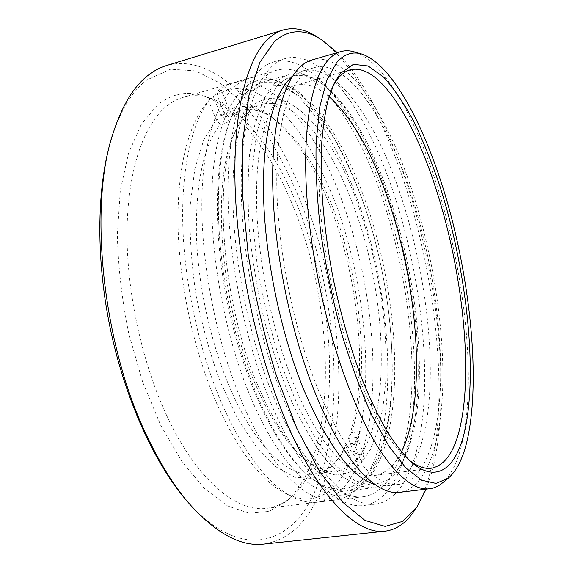 <?xml version="1.0" encoding="UTF-8"?>
<svg xmlns="http://www.w3.org/2000/svg" width="573" height="573" viewBox="0 0 573 573"><rect width="100%" height="100%" fill="white"/><g stroke="black" fill="none" stroke-linecap="round" stroke-linejoin="round"><path stroke-width="0.43" stroke-dasharray="2.87 2.15" d="M166.865 415.883C141.939 362.659 126.533 291.399 127.056 231.248C127.657 171.048 143.279 126.096 165.325 107.251C170.976 102.438 176.914 99.136 183.138 97.346C192.019 94.874 201.094 95.154 210.37 98.184C245.724 109.801 279.295 157.281 300.825 214.359C332.304 296.972 340.033 402.733 313.503 464.904C307.708 478.405 300.402 489.055 291.593 496.87C284.244 503.287 275.993 507.091 266.853 508.294C236.986 512.728 196.883 480.496 166.865 415.883M157.324 105.095L141.252 124.47L128.56 153.184L120.301 190.472L117.343 234.694C118.138 266.903 121.949 299.88 128.775 333.622L142.648 382.019L160.805 425.524L181.935 461.637L204.604 488.676L227.431 505.873L249.234 513.243L269.095 511.41L286.364 501.389C295.432 493.36 302.952 482.459 308.919 468.678C331.645 414.737 329.926 330.084 309.52 254.534C288.935 179.32 248.524 111.742 203.795 96.063C187.292 90.555 171.807 93.564 157.324 105.095M354.064 51.828C383.423 60.709 414.881 116.806 436.125 182.988C464.596 270.936 477.13 380.88 461.63 444.963C457.254 462.998 450.7 475.783 441.969 483.318M112.143 136.274C120.96 109.615 132.528 90.849 146.846 79.969L170.561 69.211L195.601 70.887L220.555 83.35L244.363 104.759L266.252 133.33C279.724 155.304 291.707 179.392 302.2 205.607C336.852 298.54 345.569 414.2 316.625 487.157C294.293 544.099 241.949 564.627 186.289 500.236M263.917 544.064C289.401 539.773 308.496 521.645 321.188 489.671C350.705 415.998 341.451 297.466 306.14 203.544C275.262 119.9 219.065 50.682 166.435 65.573M426.183 489.149L431.705 472.668C462.826 357.266 413.484 131.31 337.253 52.637M317.542 37.152C350.726 58.933 382.012 115.81 403.664 180.574C436.583 278.858 449.633 400.713 429.191 476.199C425.345 490.13 420.31 501.769 414.093 511.109M332.977 85.943L331.652 88.514C320.178 112.623 316.396 152.747 320.3 208.873C324.827 263.258 338.765 325.378 357.094 373.517C373.524 415.482 390.156 443.746 406.988 458.321L409.215 460.169M274.202 398.436C247.572 335.234 231.105 248.56 233.01 182.629C234.937 116.563 253.402 76.725 276.695 70.207C313.481 60.215 356.069 120.982 381.489 195.651C402.174 256.131 413.613 326.223 411.872 385.779C409.896 444.691 393.529 492.135 363.576 496.669C338.242 500.616 302.537 466.372 274.202 398.436M271.265 403.972C243.439 338.285 226.17 247.815 228.154 179.07C230.153 110.174 249.413 68.781 273.579 61.948C312.206 51.42 356.614 115.273 382.957 192.879C404.359 255.644 416.184 328.2 414.379 390.041C412.316 451.187 395.334 500.802 363.941 505.486C337.733 509.476 300.761 474.301 271.265 403.972M284.731 401.809C257.127 335.721 239.729 244.75 241.319 175.746C242.916 106.592 261.567 65.207 285.182 58.539C322.928 48.29 366.663 112.63 392.82 190.58C414.071 253.631 426.011 326.424 424.593 388.437C422.917 449.748 406.615 499.477 375.952 504.082C350.354 508.015 313.983 472.575 284.731 401.809M401.465 451.882C394.589 465.813 385.579 473.685 374.441 475.483C351.636 479.236 319.347 446.947 293.806 384.075C270.019 326.123 255.186 247.429 256.575 187.529C257.986 127.507 274.152 91.136 294.988 85.456C305.939 82.756 317.306 86.473 329.088 96.601M311.748 60.036C345.956 50.832 386.582 113.031 411.443 188.71C431.67 250.021 443.466 320.794 442.865 380.852C442.019 440.243 427.644 488.017 399.811 492.314M410.239 191.232C429.829 250.451 441.274 318.982 440.687 376.962C439.878 434.334 425.983 480.16 399.331 484.328C376.54 488.031 343.707 453.895 317.084 386.897C292.166 324.812 276.05 240.151 276.766 176.033C277.49 111.778 293.505 73.351 314.434 67.578C347.131 58.804 386.209 118.217 410.239 191.232M292.022 76.775L302.659 70.959C336.201 61.934 375.917 120.882 400.14 193.559C419.88 252.514 431.197 320.816 430.244 378.638C429.062 435.852 414.523 481.578 387.176 485.818L375.114 484.629M258.645 387.198C221.701 303.267 212.576 177.831 236.248 129.269C267.448 59.22 329.289 119.077 359.099 207.827L368.124 236.198L375.48 265.686L381.038 295.668L384.662 325.543L386.245 354.666L385.686 382.363L382.893 407.933L377.808 430.588L370.402 449.49L360.711 463.765L348.85 472.532L335.047 474.938L319.677 470.29L303.246 458.135C287.445 443.079 272.576 419.429 258.645 387.198M354.995 210.033C332.347 145.735 294.522 95.612 262.076 104.336C251.017 107.301 241.72 117.207 234.185 134.053C211.007 181.748 219.839 303.611 255.859 385.307C269.446 416.693 283.986 439.77 299.478 454.539C313.001 467.095 325.435 472.575 336.774 470.977C391.832 461.451 393.322 312.801 354.995 210.033M351.521 432.572L348.413 438.538C368.561 382.929 360.403 288.09 333.013 213.808C316.26 168.047 295.339 135.5 270.255 116.161C252.564 103.52 236.062 103.219 220.748 115.245L213.371 96.558L231.456 88.049L250.831 89.832L270.442 100.698C283.341 111.9 295.596 126.354 307.185 144.067C318.237 163.198 328.186 184.227 337.017 207.175C366.419 288.677 375.315 390.213 354.05 452.813L348.413 438.538L357.151 437.292L360.259 431.304L355.783 442.822L346.916 444.068L342.145 452.928C334.596 465.183 325.156 472.209 313.832 473.993C289.365 477.975 255.93 447.957 230.647 389.561C211.022 344.545 197.986 285.848 196.417 234.93C195.78 182.343 203.709 145.506 220.19 124.405L229.773 121.77L237.05 114.299L227.603 116.921L239.786 110.539C250.91 107.745 262.341 110.517 274.087 118.847C298.526 137.692 318.953 169.579 335.377 214.517C361.814 286.385 370.051 377.879 351.521 432.572L360.259 431.304M217.468 405.211C194.82 354.264 179.75 287.059 178.124 228.971C176.584 170.869 187.98 125.523 205.994 103.942L210.914 98.026C192.678 119.864 181.147 166.177 182.816 225.791C184.57 285.368 200.049 354.458 223.176 406.73C245.194 454.525 268.185 484.543 292.151 496.798C301.24 501.382 309.771 503.173 317.736 502.177C335.549 499.104 349.165 485.768 358.591 462.153L351.313 459.897L344.96 472.661L337.483 483.225L328.916 491.305L324.239 494.32L319.311 496.605L314.147 498.13L308.754 498.861L303.16 498.768L297.373 497.822L291.413 496.003L285.304 493.281C261.639 481.162 239.027 451.81 217.468 405.211M251.69 399.61C287.338 483.268 333.722 511.145 359.88 486.692C404.996 446.439 400.061 304.449 362.809 201.202C341.716 141.194 309.492 91.05 277.196 80.836C248.661 71.646 221.565 99.666 213.772 165.783C205.915 231.607 221.529 329.905 251.69 399.61M357.989 201.102C395.957 305.824 400.763 449.869 354.236 491.455C348.542 496.297 342.217 499.169 335.269 500.071C308.568 504.168 271.516 470.519 242.658 403.564C215.534 341.272 199.354 255.723 202.14 190.372C204.955 124.878 224.774 85.033 249.312 78.15C256.067 76.259 263.007 76.424 270.141 78.659C303.468 89.209 336.473 140.213 357.989 201.102M227.603 116.921L220.748 115.245L230.21 112.609L225.733 117.114L216.193 119.757L203.802 139.805L194.856 168.641L190.2 205.191C189.405 232.831 191.246 262.133 195.737 293.082C201.725 324.074 209.84 353.484 220.096 381.317L237.365 418.125L256.418 447.047L275.964 466.88L294.866 477.23L312.192 478.426L327.276 471.278L339.667 456.896L345.605 445.536L354.415 444.297L361.298 461.795L358.591 462.153M361.298 461.795L363.948 454.675L361.262 455.041C382.828 391.674 373.367 287.188 343.385 204.489C317.284 131.088 272.275 72.126 232.351 83.071L227.209 84.997L221.228 88.428L218.334 90.606L213.371 96.558M237.05 114.299L230.203 112.609L221.271 89.76L218.334 90.606M221.271 89.76L216.658 94.051L213.7 94.903M220.19 124.405L216.186 119.757L208.701 100.898M345.605 445.536L351.313 459.897M229.773 121.77L225.733 117.114L216.658 94.051M355.783 442.822L354.415 444.297L357.151 437.292L363.948 454.675M354.05 452.813L361.262 455.041M345.612 445.536L346.916 444.068M245.831 94.624L262.42 84.811L280.534 85.663L299.12 95.956C311.44 106.943 323.208 121.318 334.41 139.074C345.125 158.306 354.802 179.499 363.447 202.663C392.269 284.924 401.551 387.67 381.138 448.279C367.365 488.662 337.855 504.39 302.888 470.598C273.328 442.37 242.465 376.64 227.331 302.343C212.196 228.047 214.882 155.484 231.048 117.938C235.317 107.953 240.245 100.182 245.831 94.624M247.128 91.709C251.962 86.938 257.112 83.78 262.57 82.233L279.545 82.118L297.036 90.513L314.312 106.213C336.888 132.521 356.721 172.752 371.247 218.184C395.957 298.053 402.876 392.548 383.788 449.741C375.444 474.251 362.802 488.046 345.87 491.125C333.507 492.794 319.892 486.635 305.008 472.646C275.147 444.147 243.876 377.492 228.52 302.1C213.163 226.707 215.863 153.134 232.194 115.223C236.506 105.138 241.484 97.303 247.128 91.709M274.152 84.009C278.714 79.282 283.585 76.18 288.771 74.712C298.325 72.212 308.245 74.426 318.524 81.359C389.497 130.415 440.372 346.973 408.463 446.367C405.541 455.614 401.96 463.507 397.705 470.046C390.958 480.446 382.7 486.362 372.923 487.795L358.24 485.918L342.16 476.485L325.249 459.181C313.753 443.803 302.616 424.708 291.836 401.902C281.515 377.263 272.44 350.447 264.604 321.446C257.721 291.807 252.714 262.334 249.577 233.01C247.615 204.504 247.622 178.375 249.592 154.631L254.978 123.847L263.358 100.153L274.152 84.009M277.232 85.706C290.346 72.95 304.886 72.019 320.859 82.913C390.815 131.188 441.31 346.164 409.845 444.34C406.966 453.472 403.435 461.258 399.245 467.697L387.033 480.532L372.164 485.281L355.059 480.776L336.38 466.221L317.048 441.389L298.211 406.909L281.171 364.335C271.065 332.677 263.1 299.801 257.256 265.686L252.12 216.329L251.97 171.42L256.561 133.638L265.263 104.78L277.232 85.706M291.593 496.87L286.364 501.389M406.988 458.321L411.464 462.203M331.652 88.514L334.252 83.192M276.695 70.207L183.138 97.346M285.182 58.539L273.579 61.948M350.196 69.877L294.988 85.456M399.331 484.328L387.176 485.818M314.434 67.578L302.659 70.959M431.347 468.22L374.441 475.483M375.952 504.082L363.941 505.486M363.576 496.669L266.853 508.294M210.37 98.184L203.795 96.063M234.185 134.053L236.248 129.269M205.994 103.942L210.914 98.026M359.88 486.692L354.236 491.455M262.076 104.336L239.786 110.539M335.269 500.071L317.736 502.177M249.312 78.15L232.351 83.071M336.774 470.977L313.832 473.993M277.196 80.836L270.141 78.659M285.304 493.281L292.151 496.798M342.145 452.928L339.667 456.896M274.087 118.847L270.255 116.161M299.478 454.539L303.246 458.135M288.771 74.712L262.57 82.233M320.859 82.913L318.524 81.359M399.245 467.697L397.705 470.046M372.923 487.795L345.87 491.125M302.888 470.598L305.008 472.646M231.048 117.938L232.194 115.223"/><path stroke-width="0.86" d="M467.074 440.873C479.78 385.507 471.959 295.775 451.094 215.978C430.18 136.61 394.933 65.193 361.756 54.055C352.467 51.248 344.087 54.113 336.602 62.65L326.803 80.249L319.763 106.958L316.124 142.19C315.515 169.515 317.041 199.468 320.701 232.051C325.593 265.371 332.319 298.318 340.863 330.879C350.261 362.272 360.582 390.406 371.834 415.275L388.967 446.209L405.892 467.962L421.778 480.246L436.017 483.419L448.172 478.254C456.581 470.992 462.884 458.536 467.074 440.873M448.172 478.254L441.969 483.318C438.273 486.355 434.219 488.153 429.807 488.712C407.811 492.293 375.43 456.638 348.405 386.367C326.001 328.508 309.664 251.626 306.333 187.951C303.045 124.219 312.278 78.2 327.863 60.409C331.86 55.868 336.158 52.938 340.763 51.62C345.039 50.41 349.48 50.481 354.064 51.828L361.756 54.055M282.933 30.04L166.435 65.573C160.354 67.413 154.488 70.486 148.83 74.784C134.283 85.728 122.515 104.766 113.54 131.89C87.891 205.012 102.467 346.794 148.536 439.333C161.163 465.398 174.744 486.864 189.291 503.731C216.057 533.463 240.932 546.907 263.917 544.064L385.027 531.192C357.251 535.168 317.478 496.762 284.802 418.319C256.647 351.249 237.122 260.02 235.059 185.215C233.046 110.303 247.436 57.622 268.737 38.398C273.249 34.323 277.977 31.536 282.933 30.04C294.099 26.952 305.638 29.316 317.542 37.152L321.854 39.938C304.772 28.535 288.95 29.058 274.388 41.507L259.82 62.493L248.926 95.584L242.845 140.063L242.436 193.961L248.13 254.054C254.913 295.933 264.354 336.494 276.444 375.73L296.914 428.554L319.541 471.364L342.69 502.199L364.937 520.406L385.178 526.408L402.661 521.373L416.972 506.854L426.183 489.149M337.253 52.637L321.854 39.938M409.215 460.169C417.294 466.443 424.672 469.129 431.347 468.22C444.347 465.663 453.687 452.957 459.374 430.115C473.871 372.421 462.361 270.019 435.938 188.732C413.62 118.883 378.524 62.371 350.196 69.877C345.669 71.131 341.479 74.132 337.626 78.873L332.977 85.943M464.295 432.816C455.75 468.105 436.755 484.099 411.464 462.203C403.55 454.675 395.442 444.455 387.147 431.526C378.839 417.108 370.745 400.355 362.859 381.274C351.17 350.755 341.422 317.227 333.629 280.691C324.067 232.466 319.884 184.778 321.46 146.824C322.706 128.71 324.963 112.967 328.214 99.602L334.252 83.192L340.319 73.423L353.391 64.341L368.131 65.995L383.616 77.111C394.045 88.629 404.158 103.512 413.942 121.741C423.397 141.416 432.085 163.011 440.014 186.511C466.658 269.904 478.333 372.916 464.295 432.816M329.088 96.601C352.245 117.988 371.927 152.361 388.143 199.712C418.247 286.514 427.021 399.89 401.465 451.882M429.807 488.712L399.811 492.314C376.282 496.068 342.368 461.05 314.727 391.846C288.771 327.47 271.931 239.356 272.676 172.688C273.428 105.876 290.088 66.067 311.748 60.036L340.763 51.62M375.114 484.629C351.557 477.416 327.692 445.579 303.518 389.131C280.627 332.813 265.034 257.571 263.566 196.202C262.155 134.77 274.102 91.68 292.022 76.775M416.972 506.854L414.093 511.109C406.207 522.977 396.516 529.667 385.027 531.192M189.291 503.731L186.289 500.236C154.094 462.941 124.413 397.676 109.823 326.281C95.319 254.87 97.102 183.188 112.143 136.274L113.54 131.89"/></g></svg>
